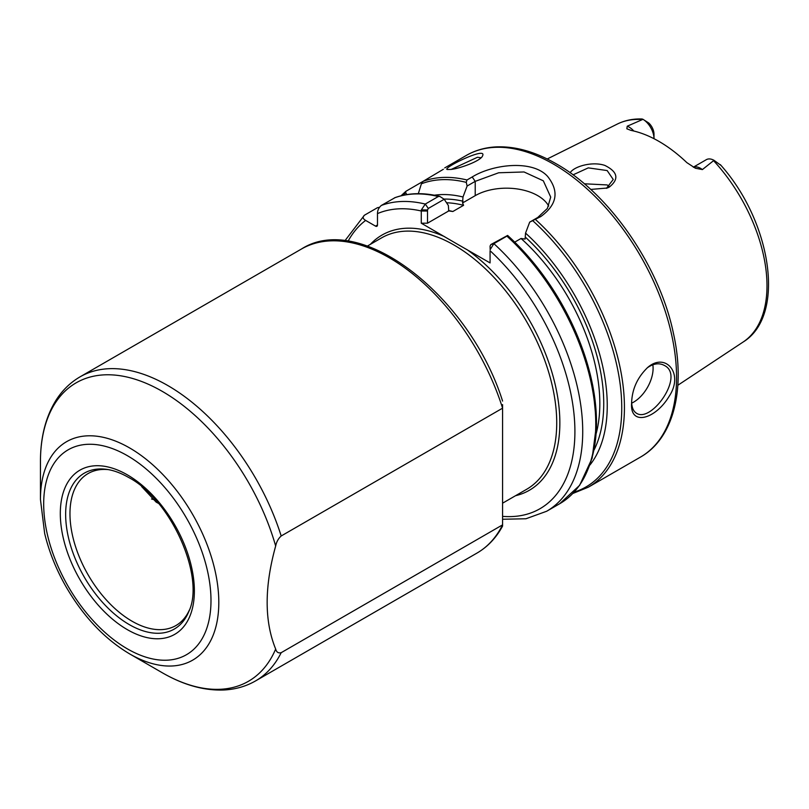 <?xml version="1.0" encoding="UTF-8"?>
<svg xmlns="http://www.w3.org/2000/svg" width="809" height="809" viewBox="0 0 809 809"><rect width="100%" height="100%" fill="white"/><g stroke="black" fill="none" stroke-linecap="round" stroke-linejoin="round"><path stroke-width="1.21" d="M476.976 553.083A175.543 101.347 60 0 0 502.581 524.859L502.581 526.083C496.19 537.854 487.655 546.854 476.976 553.083L255.583 680.905A175.543 101.347 -120 0 0 281.188 652.681C278.316 653.389 276.466 652.175 275.667 649.04C264.321 621.241 264.321 586.899 275.667 546.014C276.466 541.949 278.316 538.602 281.188 535.983L502.581 408.171L502.581 524.859L281.188 652.681M502.581 404.621L502.581 408.171A175.543 101.347 60 0 0 301.433 249.03L80.04 376.852A175.543 101.347 -120 0 1 281.188 535.983M40.45 499.436L44.657 533.404C49.056 551.778 56.276 569.728 66.338 587.243C83.661 616.862 104.765 639.08 129.632 653.894A126.113 72.81 -120 0 0 218.804 602.412A126.113 72.81 -120 0 0 129.632 447.943A126.113 72.81 -120 0 0 40.45 499.436L40.45 461.727C40.43 437.527 45.607 417.039 55.993 400.283C62.313 390.322 70.332 382.515 80.04 376.852M155.379 499.8A53.91 31.126 -60 0 1 151.536 498.991M158.483 503.38L156.198 502.156L141.626 486.553M189.346 610.117A87.766 50.674 60 0 1 175.917 625.549A87.766 50.674 60 0 1 108.275 602.038A87.766 50.674 60 0 1 69.968 513.705A87.766 50.674 60 0 1 88.141 473.528A87.766 50.674 60 0 1 108.224 469.614M443.352 169.283L423.087 181.347L421.388 183.795L418.324 193.675M472.203 176.969L466.985 179.982L466.257 182.369L467.127 186.03L475.217 181.358L498.688 172.772L524.03 171.963L543.324 180.811L550.717 197.093L547.4 208.429L537.763 217.469L529.683 222.141L540.776 216.569C557.118 204.717 559.393 191.328 547.612 176.413C532.514 159.525 492.853 164.176 472.203 176.969L475.217 181.358L475.217 195.657L462.546 202.968L463.001 196.992A159.767 92.246 -120 0 0 434.342 195.212M406.876 194.585L405.713 192.845L405.885 191.308L423.056 181.368M451.007 169.435C459.957 168.515 481.153 160.769 482.599 155.773C487.331 145.944 441.552 168.484 447.256 169.506L451.007 169.435M631.596 403.317C629.898 426.303 655.29 419.537 669.134 396.319C684.171 373.839 665.847 351.875 647.827 367.337C637.371 377.378 631.96 389.372 631.596 403.317M451.26 169.394L477.462 157.27L481.011 157.755M502.581 516.354A168.626 97.363 -120 0 0 574.724 423.734A168.626 97.363 -120 0 0 490.072 250.719L490.072 262.925L455.548 243.125L421.267 223.193L421.267 210.997A168.626 97.363 -120 0 0 377.479 213.596L377.479 225.003L375.518 226.126A2.761 1.598 -120 0 0 376.903 226.267A2.761 1.598 -120 0 0 377.479 225.003M375.518 226.126L365.638 220.422C362.826 218.794 362.432 217.055 364.434 215.214L377.469 207.691L379.451 207.306M394.954 197.709L381.383 205.425C378.784 207.61 377.479 210.33 377.479 213.596M344.836 240.86L364.434 215.214M444.212 199.257L439.762 196.385L438.316 196.526L425.281 204.06L421.358 209.905L427.516 209.956L428.305 208.449L444.212 199.257L448.338 205.456L448.783 210.916L452.838 211.513L463.587 205.314L462.546 202.968M421.358 209.905L421.267 210.997L427.516 210.997L427.516 209.956M463.001 196.992L467.127 186.03M507.627 235.439L490.851 244.561L490.072 246.067L490.163 249.627L493.864 243.651L506.899 236.127A174.157 100.549 -120 0 1 559.686 503.734L546.651 511.258A174.157 100.549 -120 0 0 493.864 243.651L490.851 244.561M490.163 249.627L490.072 246.067M529.683 222.141L525.547 233.103L525.102 239.08L521.047 238.483L514.746 242.124M590.044 464.892A159.767 92.246 -120 0 0 525.547 233.103M448.783 210.916L427.516 223.193L421.267 223.193M427.516 223.193L427.516 210.997M548.694 206.073A44.232 25.534 0 0 0 475.217 195.657M647.129 367.923C653.348 363.514 659.042 362.665 664.189 365.365C685.456 375.245 651.397 423.259 636.531 413.268C633.487 411.397 631.849 407.685 631.617 402.144M652.833 364.768A27.648 15.958 -60 0 1 631.667 403.165M633.811 131.028A15.927 9.192 -120 0 0 627.248 126.194L626.844 128.793L631.04 130.411A127.266 73.477 -120 0 1 686.881 162.649L695.396 168.232L702.394 169.577A15.927 9.192 -120 0 0 693.374 167.23M642.892 119.257L648.798 123.029A10.396 5.997 60 0 1 653.996 134.152L653.996 138.663A15.927 9.192 -120 0 0 643.003 119.328L642.053 118.984C633.053 118.67 624.801 120.369 617.277 124.08L547.218 158.989M627.248 126.194L643.003 119.328M693.313 167.19L706.318 159.676A15.927 9.192 -120 0 1 714.013 160.313L720.95 165.38L714.013 160.313L702.394 169.577M590.701 189.437L607.337 188.012L609.197 187.162C619.33 179.113 617.864 171.862 604.829 165.41C592.4 161.203 574.208 166.27 570.123 172.752M573.035 174.855L588.274 167.878L607.154 170.557L613.232 179.467L606.416 188.355M609.42 186.535L607.154 184.937L584.3 183.785M129.632 653.894L162.285 672.754A172.307 99.477 -120 0 0 275.667 649.04M275.667 546.014A172.307 99.477 -120 0 0 139.583 380.736A172.307 99.477 -120 0 0 40.45 461.727M188.75 611.665A90.001 51.968 60 0 1 84.288 577.1A90.001 51.968 60 0 1 106.586 469.351C113.462 470.282 120.763 472.962 128.479 477.381C171.468 499.709 205.506 577.677 188.75 611.665M127.337 474.843A94.795 54.729 -120 0 0 69.291 557.431A94.795 54.729 -120 0 0 185.392 624.457A94.795 54.729 -120 0 0 127.337 474.843M127.337 455.659A118.296 68.3 -120 0 0 54.891 558.716A118.296 68.3 -120 0 0 199.783 642.366A118.296 68.3 -120 0 0 127.337 455.659M367.367 246.078L381.535 237.897A145.135 83.792 60 0 1 454.102 245.087A145.135 83.792 60 0 1 548.917 372.979A145.135 83.792 60 0 1 526.669 489.283L502.581 503.188M466.985 179.982A174.157 100.549 -120 0 0 423.087 181.347M444.717 167.908L466.328 155.429A174.157 100.549 -120 0 1 553.407 164.055A174.157 100.549 -120 0 1 667.182 317.532A174.157 100.549 -120 0 1 640.485 457.085L588.355 487.18A174.157 100.549 -120 0 0 535.568 219.573M444.626 236.683A147.349 85.066 -120 0 0 370.38 244.338M515.515 495.715A147.349 85.066 -120 0 0 556.541 390.828A147.349 85.066 -120 0 0 466.702 249.435M365.638 220.422A168.626 97.363 -120 0 0 348.042 241.274M438.316 196.526A174.157 100.549 -120 0 0 394.418 197.902M428.305 208.449L425.281 204.06A174.157 100.549 -120 0 0 381.383 205.425M463.001 201.208A154.812 89.374 -120 0 0 443.969 199.095M405.713 192.845A172.782 99.75 -120 0 0 402.791 195.373M466.257 182.369A172.782 99.75 -120 0 0 421.388 183.795M588.042 469.109A172.782 99.75 -120 0 0 507.708 235.52M537.763 217.469L540.776 216.569M574.127 492.135A172.782 99.75 -120 0 0 619.552 379.957A172.782 99.75 -120 0 0 532.898 220.847M594.079 449.946A154.812 89.374 -120 0 0 525.547 237.32M596.213 433.422A152.041 87.787 -120 0 0 521.047 238.483M452.838 211.513A152.041 87.787 -120 0 0 448.499 210.512M463.587 205.314A152.041 87.787 -120 0 0 446.548 202.766M720.334 164.642C771.392 221.393 786.439 315.591 743.107 342.035A125.921 72.699 -120 0 0 713.609 160.718M642.316 119.55A125.921 72.699 -120 0 0 617.277 124.08M609.197 187.162L607.175 187.981M502.581 401.072C469.614 296.367 360.895 210.744 301.433 249.03M162.285 672.754C183.238 684.869 203.565 690.623 223.264 690.016C235.055 689.521 245.825 686.487 255.583 680.905M394.681 197.77C408.221 192.825 423.249 192.36 439.762 196.385M405.885 191.308L401.011 195.798M507.698 235.47L536.893 266.879L561.82 304.012L580.852 344.371L592.704 385.286L596.567 424.068L592.148 458.167L579.618 485.36L559.686 503.734M502.581 519.257L525.951 518.761L546.651 511.258M572.873 493.46L588.355 487.18M664.179 365.375L663.673 365.092M743.107 342.035L677.851 385.256M640.485 457.085C673.705 438.357 685.86 388.866 673.422 333.298C659.547 266.191 609.541 193.705 556.167 163.782C535.062 151.627 514.918 146.004 495.735 146.914C484.965 147.521 475.156 150.363 466.328 155.429"/></g></svg>
